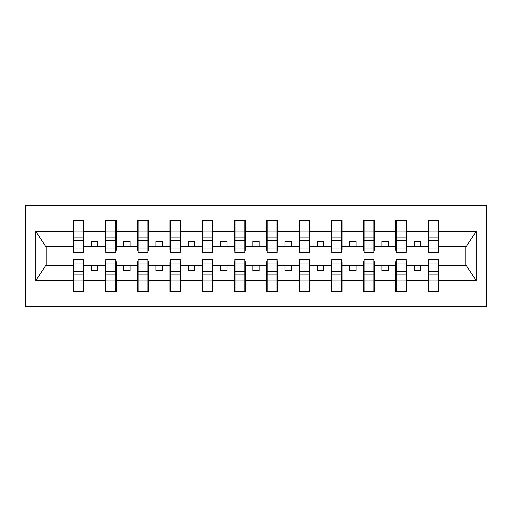 <?xml version="1.0" encoding="UTF-8"?>
<svg xmlns="http://www.w3.org/2000/svg" width="512" height="512" viewBox="0 0 512 512"><rect width="100%" height="100%" fill="white"/><g stroke="black" fill="none" stroke-linecap="round" stroke-linejoin="round"><path stroke-width="0.77" d="M25.6 306.342L486.4 306.342L486.4 205.658L25.6 205.658L25.6 306.342M428.576 261.677L428.058 261.677L428.058 265.549L406.63 265.549L406.63 261.677L406.112 261.677M438.381 250.323L438.899 250.323L438.899 246.451L466.272 246.451L476.179 231.539L476.179 280.461L438.899 280.461L438.899 291.494L428.058 291.494L428.058 265.549M438.381 261.677L438.899 261.677L438.899 280.461M396.307 261.677L395.789 261.677L395.789 265.549L374.362 265.549L374.362 261.677L373.843 261.677M428.058 280.461L406.63 280.461L406.63 291.494L395.789 291.494L395.789 265.549M406.63 280.461L406.63 265.549M364.038 261.677L363.52 261.677L363.52 265.549L342.093 265.549L342.093 261.677L341.574 261.677M395.789 280.461L374.362 280.461L374.362 291.494L363.52 291.494L363.52 265.549M374.362 280.461L374.362 265.549M331.77 261.677L331.251 261.677L331.251 265.549L309.824 265.549L309.824 261.677L309.306 261.677M363.52 280.461L342.093 280.461L342.093 291.494L331.251 291.494L331.251 265.549M342.093 280.461L342.093 265.549M299.501 261.677L298.982 261.677L298.982 265.549L277.555 265.549L277.555 261.677L277.037 261.677M331.251 280.461L309.824 280.461L309.824 291.494L298.982 291.494L298.982 265.549M309.824 280.461L309.824 265.549M267.232 261.677L266.714 261.677L266.714 265.549L245.286 265.549L245.286 261.677L244.768 261.677M298.982 280.461L277.555 280.461L277.555 291.494L266.714 291.494L266.714 265.549M277.555 280.461L277.555 265.549M234.963 261.677L234.445 261.677L234.445 265.549L213.018 265.549L213.018 261.677L212.499 261.677M266.714 280.461L245.286 280.461L245.286 291.494L234.445 291.494L234.445 265.549M245.286 280.461L245.286 265.549M202.694 261.677L202.176 261.677L202.176 265.549L180.749 265.549L180.749 261.677L180.23 261.677M234.445 280.461L213.018 280.461L213.018 291.494L202.176 291.494L202.176 265.549M213.018 280.461L213.018 265.549M170.426 261.677L169.907 261.677L169.907 265.549L148.48 265.549L148.48 261.677L147.962 261.677M202.176 280.461L180.749 280.461L180.749 291.494L169.907 291.494L169.907 265.549M180.749 280.461L180.749 265.549M138.157 261.677L137.638 261.677L137.638 265.549L116.211 265.549L116.211 261.677L115.693 261.677M169.907 280.461L148.48 280.461L148.48 291.494L137.638 291.494L137.638 265.549M148.48 280.461L148.48 265.549M105.888 261.677L105.37 261.677L105.37 265.549L83.942 265.549L83.942 261.677L83.424 261.677M137.638 280.461L116.211 280.461L116.211 291.494L105.37 291.494L105.37 265.549M116.211 280.461L116.211 265.549M428.576 248.058L438.381 248.058L438.381 252.512L428.576 252.512L428.576 220.506L428.058 220.506L428.058 231.539L406.63 231.539L406.63 250.323L406.112 250.323M428.576 250.323L428.058 250.323L428.058 231.539M396.307 248.058L406.112 248.058L406.112 252.512L396.307 252.512L396.307 220.506L395.789 220.506L395.789 231.539L374.362 231.539L374.362 250.323L373.843 250.323M396.307 250.323L395.789 250.323L395.789 231.539M364.038 248.058L373.843 248.058L373.843 252.512L364.038 252.512L364.038 220.506L363.52 220.506L363.52 231.539L342.093 231.539L342.093 250.323L341.574 250.323M364.038 250.323L363.52 250.323L363.52 231.539M331.77 248.058L341.574 248.058L341.574 252.512L331.77 252.512L331.77 220.506L331.251 220.506L331.251 231.539L309.824 231.539L309.824 250.323L309.306 250.323M331.77 250.323L331.251 250.323L331.251 231.539M299.501 248.058L309.306 248.058L309.306 252.512L299.501 252.512L299.501 220.506L298.982 220.506L298.982 231.539L277.555 231.539L277.555 250.323L277.037 250.323M299.501 250.323L298.982 250.323L298.982 231.539M267.232 248.058L277.037 248.058L277.037 252.512L267.232 252.512L267.232 220.506L266.714 220.506L266.714 231.539L245.286 231.539L245.286 250.323L244.768 250.323M267.232 250.323L266.714 250.323L266.714 231.539M234.963 248.058L244.768 248.058L244.768 252.512L234.963 252.512L234.963 220.506L234.445 220.506L234.445 231.539L213.018 231.539L213.018 250.323L212.499 250.323M234.963 250.323L234.445 250.323L234.445 231.539M202.694 248.058L212.499 248.058L212.499 252.512L202.694 252.512L202.694 220.506L202.176 220.506L202.176 231.539L180.749 231.539L180.749 250.323L180.23 250.323M202.694 250.323L202.176 250.323L202.176 231.539M170.426 248.058L180.23 248.058L180.23 252.512L170.426 252.512L170.426 220.506L169.907 220.506L169.907 231.539L148.48 231.539L148.48 250.323L147.962 250.323M170.426 250.323L169.907 250.323L169.907 231.539M138.157 248.058L147.962 248.058L147.962 252.512L138.157 252.512L138.157 220.506L137.638 220.506L137.638 231.539L116.211 231.539L116.211 250.323L115.693 250.323M138.157 250.323L137.638 250.323L137.638 231.539M105.888 248.058L115.693 248.058L115.693 252.512L105.888 252.512L105.888 220.506L105.37 220.506L105.37 231.539L83.942 231.539L83.942 220.506L83.424 220.506L83.424 252.512L73.619 252.512L73.619 240.39L83.424 240.39M105.888 250.323L105.37 250.323L105.37 231.539M73.619 261.677L73.101 261.677L73.101 265.549L45.728 265.549L35.821 280.461L35.821 231.539L45.728 246.451L73.101 246.451L73.101 231.539L35.821 231.539M105.37 280.461L83.942 280.461L83.942 291.494L73.101 291.494L73.101 265.549M83.942 280.461L83.942 265.549M73.619 240.39L73.619 220.506L73.101 220.506L73.101 231.539M73.101 246.451L73.101 250.323L73.619 250.323M438.899 246.451L438.899 220.506L438.381 220.506L438.381 248.058M395.789 220.506L406.63 220.506L406.63 231.539M363.52 220.506L374.362 220.506L374.362 231.539M331.251 220.506L342.093 220.506L342.093 231.539M298.982 220.506L309.824 220.506L309.824 231.539M266.714 220.506L277.555 220.506L277.555 231.539M234.445 220.506L245.286 220.506L245.286 231.539M202.176 220.506L213.018 220.506L213.018 231.539M169.907 220.506L180.749 220.506L180.749 231.539M137.638 220.506L148.48 220.506L148.48 231.539M105.37 220.506L116.211 220.506L116.211 231.539M476.179 231.539L438.899 231.539M73.101 280.461L35.821 280.461M73.101 220.506L83.942 220.506M428.058 220.506L438.899 220.506M428.058 246.451L420.57 246.451L420.57 241.542L414.118 241.542L414.118 246.451L420.57 246.451M414.118 246.451L406.63 246.451M414.118 265.549L414.118 270.458L420.57 270.458L420.57 265.549M395.789 246.451L388.301 246.451L388.301 241.542L381.85 241.542L381.85 246.451L388.301 246.451M381.85 246.451L374.362 246.451M381.85 265.549L381.85 270.458L388.301 270.458L388.301 265.549M363.52 246.451L356.032 246.451L356.032 241.542L349.581 241.542L349.581 246.451L356.032 246.451M349.581 246.451L342.093 246.451M349.581 265.549L349.581 270.458L356.032 270.458L356.032 265.549M331.251 246.451L323.763 246.451L323.763 241.542L317.312 241.542L317.312 246.451L323.763 246.451M317.312 246.451L309.824 246.451M317.312 265.549L317.312 270.458L323.763 270.458L323.763 265.549M298.982 246.451L291.494 246.451L291.494 241.542L285.043 241.542L285.043 246.451L291.494 246.451M285.043 246.451L277.555 246.451M285.043 265.549L285.043 270.458L291.494 270.458L291.494 265.549M266.714 246.451L259.226 246.451L259.226 241.542L252.774 241.542L252.774 246.451L259.226 246.451M252.774 246.451L245.286 246.451M252.774 265.549L252.774 270.458L259.226 270.458L259.226 265.549M234.445 246.451L226.957 246.451L226.957 241.542L220.506 241.542L220.506 246.451L226.957 246.451M220.506 246.451L213.018 246.451M220.506 265.549L220.506 270.458L226.957 270.458L226.957 265.549M202.176 246.451L194.688 246.451L194.688 241.542L188.237 241.542L188.237 246.451L194.688 246.451M188.237 246.451L180.749 246.451M188.237 265.549L188.237 270.458L194.688 270.458L194.688 265.549M169.907 246.451L162.419 246.451L162.419 241.542L155.968 241.542L155.968 246.451L162.419 246.451M155.968 246.451L148.48 246.451M155.968 265.549L155.968 270.458L162.419 270.458L162.419 265.549M137.638 246.451L130.15 246.451L130.15 241.542L123.699 241.542L123.699 246.451L130.15 246.451M123.699 246.451L116.211 246.451M123.699 265.549L123.699 270.458L130.15 270.458L130.15 265.549M105.37 246.451L97.882 246.451L97.882 241.542L91.43 241.542L91.43 246.451L97.882 246.451M91.43 246.451L83.942 246.451L83.942 231.539M91.43 265.549L91.43 270.458L97.882 270.458L97.882 265.549M83.942 246.451L83.942 250.323L83.424 250.323M476.179 280.461L466.272 265.549L438.899 265.549M46.253 246.451L46.253 265.549M465.747 265.549L465.747 246.451M83.424 226.957L83.942 226.957M73.101 226.957L73.619 226.957M73.619 237.875L83.424 237.875M73.101 291.494L73.619 291.494L73.619 259.488L83.424 259.488L83.424 271.61L73.619 271.61M73.619 285.043L73.101 285.043M83.942 285.043L83.424 285.043M83.424 271.61L83.424 291.494L83.942 291.494M83.424 274.125L73.619 274.125M116.211 220.506L115.693 220.506L115.693 248.058M115.693 226.957L116.211 226.957M105.37 226.957L105.888 226.957M105.888 240.39L115.693 240.39M105.888 237.875L115.693 237.875M148.48 220.506L147.962 220.506L147.962 248.058M147.962 226.957L148.48 226.957M137.638 226.957L138.157 226.957M138.157 240.39L147.962 240.39M138.157 237.875L147.962 237.875M180.749 220.506L180.23 220.506L180.23 248.058M180.23 226.957L180.749 226.957M169.907 226.957L170.426 226.957M170.426 240.39L180.23 240.39M170.426 237.875L180.23 237.875M213.018 220.506L212.499 220.506L212.499 248.058M212.499 226.957L213.018 226.957M202.176 226.957L202.694 226.957M202.694 240.39L212.499 240.39M202.694 237.875L212.499 237.875M105.37 291.494L105.888 291.494L105.888 259.488L115.693 259.488L115.693 271.61L105.888 271.61M105.888 285.043L105.37 285.043M116.211 285.043L115.693 285.043M115.693 271.61L115.693 291.494L116.211 291.494M115.693 274.125L105.888 274.125M137.638 291.494L138.157 291.494L138.157 259.488L147.962 259.488L147.962 271.61L138.157 271.61M138.157 285.043L137.638 285.043M148.48 285.043L147.962 285.043M147.962 271.61L147.962 291.494L148.48 291.494M147.962 274.125L138.157 274.125M169.907 291.494L170.426 291.494L170.426 259.488L180.23 259.488L180.23 271.61L170.426 271.61M170.426 285.043L169.907 285.043M180.749 285.043L180.23 285.043M180.23 271.61L180.23 291.494L180.749 291.494M180.23 274.125L170.426 274.125M202.176 291.494L202.694 291.494L202.694 259.488L212.499 259.488L212.499 271.61L202.694 271.61M202.694 285.043L202.176 285.043M213.018 285.043L212.499 285.043M212.499 271.61L212.499 291.494L213.018 291.494M212.499 274.125L202.694 274.125M245.286 220.506L244.768 220.506L244.768 248.058M244.768 226.957L245.286 226.957M234.445 226.957L234.963 226.957M234.963 240.39L244.768 240.39M234.963 237.875L244.768 237.875M234.445 291.494L234.963 291.494L234.963 259.488L244.768 259.488L244.768 271.61L234.963 271.61M234.963 285.043L234.445 285.043M245.286 285.043L244.768 285.043M244.768 271.61L244.768 291.494L245.286 291.494M244.768 274.125L234.963 274.125M277.555 220.506L277.037 220.506L277.037 248.058M277.037 226.957L277.555 226.957M266.714 226.957L267.232 226.957M267.232 240.39L277.037 240.39M267.232 237.875L277.037 237.875M266.714 291.494L267.232 291.494L267.232 259.488L277.037 259.488L277.037 271.61L267.232 271.61M267.232 285.043L266.714 285.043M277.555 285.043L277.037 285.043M277.037 271.61L277.037 291.494L277.555 291.494M277.037 274.125L267.232 274.125M309.824 220.506L309.306 220.506L309.306 248.058M309.306 226.957L309.824 226.957M298.982 226.957L299.501 226.957M299.501 240.39L309.306 240.39M299.501 237.875L309.306 237.875M298.982 291.494L299.501 291.494L299.501 259.488L309.306 259.488L309.306 271.61L299.501 271.61M299.501 285.043L298.982 285.043M309.824 285.043L309.306 285.043M309.306 271.61L309.306 291.494L309.824 291.494M309.306 274.125L299.501 274.125M342.093 220.506L341.574 220.506L341.574 248.058M341.574 226.957L342.093 226.957M331.251 226.957L331.77 226.957M331.77 240.39L341.574 240.39M331.77 237.875L341.574 237.875M331.251 291.494L331.77 291.494L331.77 259.488L341.574 259.488L341.574 271.61L331.77 271.61M331.77 285.043L331.251 285.043M342.093 285.043L341.574 285.043M341.574 271.61L341.574 291.494L342.093 291.494M341.574 274.125L331.77 274.125M374.362 220.506L373.843 220.506L373.843 248.058M373.843 226.957L374.362 226.957M363.52 226.957L364.038 226.957M364.038 240.39L373.843 240.39M364.038 237.875L373.843 237.875M363.52 291.494L364.038 291.494L364.038 259.488L373.843 259.488L373.843 271.61L364.038 271.61M364.038 285.043L363.52 285.043M374.362 285.043L373.843 285.043M373.843 271.61L373.843 291.494L374.362 291.494M373.843 274.125L364.038 274.125M406.63 220.506L406.112 220.506L406.112 248.058M406.112 226.957L406.63 226.957M395.789 226.957L396.307 226.957M396.307 240.39L406.112 240.39M396.307 237.875L406.112 237.875M395.789 291.494L396.307 291.494L396.307 259.488L406.112 259.488L406.112 271.61L396.307 271.61M396.307 285.043L395.789 285.043M406.63 285.043L406.112 285.043M406.112 271.61L406.112 291.494L406.63 291.494M406.112 274.125L396.307 274.125M438.381 226.957L438.899 226.957M428.058 226.957L428.576 226.957M428.576 240.39L438.381 240.39M428.576 237.875L438.381 237.875M428.058 291.494L428.576 291.494L428.576 259.488L438.381 259.488L438.381 271.61L428.576 271.61M428.576 285.043L428.058 285.043M438.899 285.043L438.381 285.043M438.381 271.61L438.381 291.494L438.899 291.494M438.381 274.125L428.576 274.125M73.619 248.058L83.424 248.058M73.619 231.085L83.424 231.085M83.424 263.942L73.619 263.942M83.424 280.915L73.619 280.915M105.888 231.085L115.693 231.085M138.157 231.085L147.962 231.085M170.426 231.085L180.23 231.085M202.694 231.085L212.499 231.085M115.693 263.942L105.888 263.942M115.693 280.915L105.888 280.915M147.962 263.942L138.157 263.942M147.962 280.915L138.157 280.915M180.23 263.942L170.426 263.942M180.23 280.915L170.426 280.915M212.499 263.942L202.694 263.942M212.499 280.915L202.694 280.915M234.963 231.085L244.768 231.085M244.768 263.942L234.963 263.942M244.768 280.915L234.963 280.915M267.232 231.085L277.037 231.085M277.037 263.942L267.232 263.942M277.037 280.915L267.232 280.915M299.501 231.085L309.306 231.085M309.306 263.942L299.501 263.942M309.306 280.915L299.501 280.915M331.77 231.085L341.574 231.085M341.574 263.942L331.77 263.942M341.574 280.915L331.77 280.915M364.038 231.085L373.843 231.085M373.843 263.942L364.038 263.942M373.843 280.915L364.038 280.915M396.307 231.085L406.112 231.085M406.112 263.942L396.307 263.942M406.112 280.915L396.307 280.915M428.576 231.085L438.381 231.085M438.381 263.942L428.576 263.942M438.381 280.915L428.576 280.915"/></g></svg>

